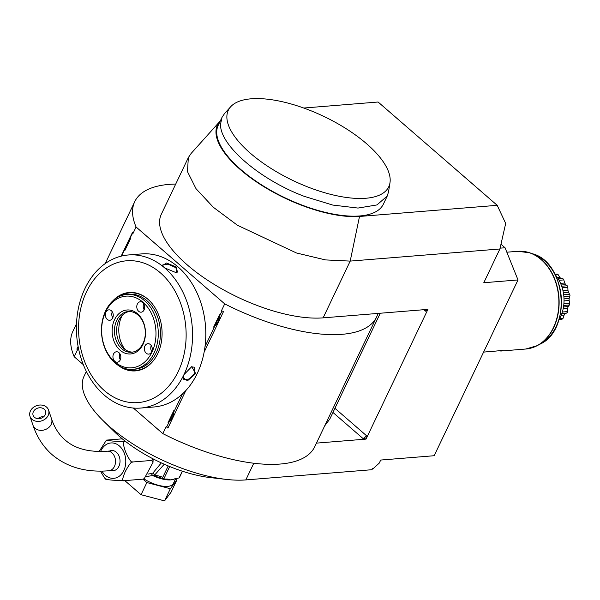 <?xml version="1.0" encoding="UTF-8"?>
<svg xmlns="http://www.w3.org/2000/svg" width="600" height="600" viewBox="0 0 600 600"><rect width="100%" height="100%" fill="white"/><g stroke="black" fill="none" stroke-linecap="round" stroke-linejoin="round"><path stroke-width="0.9" d="M86.347 371.438L83.992 376.38A104.573 41.865 25.5 0 0 103.035 420.562A104.573 41.865 25.5 0 0 226.44 479.423A104.573 41.865 25.5 0 0 245.827 479.918L372 469.702L372.645 468.353L373.567 468.278L379.252 463.11L380.715 460.05L434.175 455.722L518.01 279.952L483.795 282.728L499.89 248.985L505.688 223.44L497.197 205.32L378.105 102.015L303.757 108.03M497.197 205.32L359.513 216.465L350.197 261.097L499.89 248.985M220.32 120.915A92.317 36.96 25.5 0 0 219.9 121.373L191.115 153.458L188.355 157.567L161.288 214.327A104.573 41.865 25.5 0 0 210.397 282.038A104.573 41.865 25.5 0 0 323.123 317.858L377.94 313.425A133.98 53.64 -154.5 0 1 376.597 317.025A133.98 53.64 -154.5 0 1 224.715 303.877L136.08 226.995A133.98 53.64 -154.5 0 1 134.738 201.667A133.98 53.64 -154.5 0 1 175.725 184.058M316.455 443.123L366.03 439.11L427.912 309.375L377.94 313.425M372.42 468.81L373.567 468.278M226.44 479.423L210.712 477.653A81.698 32.707 -154.5 0 1 114.3 431.67L103.035 420.562M500.077 248.167L505.058 247.763L500.97 244.215M505.058 247.763L518.01 279.952M219.9 121.373A92.317 36.96 25.5 0 0 256.013 181.605A92.317 36.96 25.5 0 0 359.513 216.465M230.655 106.778L224.483 113.648L222.075 117.248L218.205 125.355A91.5 36.63 25.5 0 0 216.712 131.97A91.5 36.63 25.5 0 0 292.567 201.248A91.5 36.63 25.5 0 0 383.377 204.142L387.24 196.035L388.522 191.887L389.978 182.805A88.875 35.58 25.5 0 0 389.978 182.767A88.875 35.58 25.5 0 0 323.843 116.415A88.875 35.58 25.5 0 0 230.655 106.778A88.875 35.58 25.5 0 0 313.29 189.023A88.875 35.58 25.5 0 0 389.978 182.812M188.355 157.567L187.447 171.6L196.042 188.722L213.285 207.233L237.465 225.278L296.513 252.998L325.485 259.913L350.197 261.105L323.123 317.858M376.597 317.025L314.715 446.76A133.98 53.64 -154.5 0 1 162.833 433.612L133.35 408.037M182.4 394.02L166.642 427.05L166.163 426.638L162.833 433.612M223.575 311.415L221.385 310.86L223.575 311.415L204.127 352.185M185.797 390.623L167.925 428.085L166.642 427.05M224.715 303.877L221.385 310.86M425.91 309.54A3.27 1.703 -49.1 0 1 425.565 311.168L427.732 309.218M366.03 439.11L366.263 435.495A3.27 1.703 -49.1 0 1 362.835 438.368L365.85 438.952M136.08 226.995L132.75 233.978L132.495 232.41L121.17 256.147M78.105 346.44L76.845 349.08L78.203 346.928M77.047 349.343L77.528 349.755L74.198 356.73A133.98 53.64 -154.5 0 1 72.863 331.403L76.508 323.752M380.28 313.23L329.812 419.04L324.675 425.895M83.325 364.65L74.198 356.73M121.545 256.058L129.907 238.515A13.237 9.982 85.4 0 1 130.875 237.915L124.988 250.26A13.237 9.982 85.4 0 1 124.988 248.827M129.907 238.515L132.27 233.558L132.75 233.978M221.865 311.272L214.583 326.543A13.237 9.982 85.4 0 1 213.615 327.142C217.583 324.038 219.54 319.928 219.502 314.798A13.237 9.982 85.4 0 1 219.502 316.23M219.502 314.798L213.615 327.142M214.583 326.543L205.013 346.605M173.925 410.355L168.038 422.7C171.998 419.595 173.962 415.485 173.925 410.355A13.237 9.982 85.4 0 1 173.917 411.787M169.005 422.1A13.237 9.982 85.4 0 1 168.038 422.7M132.27 233.558L132.495 232.41M130.875 237.915L124.988 250.26M140.685 408.06L153.945 406.987A76.793 57.922 -94.6 0 0 204.397 350.67A76.793 57.922 -94.6 0 0 178.042 266.933A76.793 57.922 -94.6 0 0 141.547 253.905L128.288 254.978A76.793 57.922 -94.6 0 0 77.828 311.295A76.793 57.922 -94.6 0 0 104.19 395.033A76.793 57.922 -94.6 0 0 140.685 408.06A76.793 57.922 -94.6 0 0 191.145 351.743A76.793 57.922 -94.6 0 0 164.782 268.005A76.793 57.922 -94.6 0 0 128.288 254.978M176.438 267.06L176.648 272.88L164.887 267.998L162.667 265.41L166.53 263.002L176.438 267.06L175.748 267.638L177.645 271.875L176.243 272.933M195.683 373.545L187.477 380.798L183.105 377.655L184.132 374.483L191.7 366.675L195.683 373.545L194.827 373.215L189.24 378.998L183.87 379.597L183.157 377.31M162.885 265.793L162.892 264.84L168.083 264.157L175.748 267.638M160.41 272.858A71.13 53.655 -94.6 0 0 86.46 291.885A71.13 53.655 -94.6 0 0 104.288 390.525A71.13 53.655 -94.6 0 0 178.238 371.498A71.13 53.655 -94.6 0 0 160.41 272.858M113.078 300.638A39.33 29.67 85.4 0 1 147.863 299.16A39.33 29.67 85.4 0 1 149.587 300.765A39.33 29.67 85.4 0 1 154.335 359.445A39.33 29.67 85.4 0 1 118.328 365.445M124.898 368.498A38.88 29.325 -94.6 0 0 154.47 359.257M149.745 300.923A38.88 29.325 -94.6 0 0 148.2 299.498A38.88 29.325 -94.6 0 0 119.07 296.565M126.847 294.435L128.985 294.263A37.582 28.343 85.4 0 1 156.023 313.125A37.582 28.343 85.4 0 1 156.255 352.748A37.582 28.343 -94.6 0 1 135.045 369.173L132.907 369.353A37.582 28.343 -94.6 0 0 154.118 352.92A37.582 28.343 -94.6 0 0 153.885 313.298A37.582 28.343 -94.6 0 0 126.847 294.435A37.582 28.343 -94.6 0 0 105.637 310.86A37.582 28.343 -94.6 0 0 105.87 350.49A37.582 28.343 -94.6 0 0 132.907 369.353M105.623 311.865A35.947 27.112 -94.6 0 0 114.623 361.71A35.947 27.112 -94.6 0 0 151.995 352.095A35.947 27.112 -94.6 0 0 142.988 302.25A35.947 27.112 -94.6 0 0 105.623 311.865M114.578 319.635A22.058 16.635 85.4 0 1 137.512 313.733A22.058 16.635 85.4 0 1 143.032 344.317A22.058 16.635 85.4 0 1 120.105 350.22A22.058 16.635 85.4 0 1 114.578 319.635M112.68 317.993A5.228 3.945 85.4 0 1 109.733 320.272A5.228 3.945 85.4 0 1 105.968 317.655A5.228 3.945 85.4 0 1 105.938 312.135A5.228 3.945 85.4 0 1 108.885 309.855A5.228 3.945 85.4 0 1 112.65 312.48A5.228 3.945 85.4 0 1 112.68 317.993M120.255 359.903A5.228 3.945 85.4 0 1 117.308 362.19A5.228 3.945 85.4 0 1 113.542 359.565A5.228 3.945 85.4 0 1 113.512 354.053A5.228 3.945 85.4 0 1 116.46 351.765A5.228 3.945 85.4 0 1 120.225 354.39A5.228 3.945 85.4 0 1 120.255 359.903M151.68 351.817A5.228 3.945 85.4 0 1 148.725 354.105A5.228 3.945 85.4 0 1 144.968 351.48A5.228 3.945 85.4 0 1 144.93 345.968A5.228 3.945 85.4 0 1 147.885 343.68A5.228 3.945 85.4 0 1 151.65 346.305A5.228 3.945 85.4 0 1 151.68 351.817M144.105 309.9A5.228 3.945 85.4 0 1 141.15 312.188A5.228 3.945 85.4 0 1 137.392 309.562A5.228 3.945 85.4 0 1 137.363 304.05A5.228 3.945 85.4 0 1 140.31 301.763A5.228 3.945 85.4 0 1 144.075 304.388A5.228 3.945 85.4 0 1 144.105 309.9M116.7 320.46A20.422 15.405 85.4 0 1 128.227 311.535A20.422 15.405 85.4 0 1 142.928 321.788A20.422 15.405 85.4 0 1 143.055 343.32A20.422 15.405 85.4 0 1 131.528 352.252A20.422 15.405 85.4 0 1 116.828 342A20.422 15.405 85.4 0 1 116.7 320.46M132.593 352.11A20.422 15.405 85.4 0 1 123.06 347.775A20.422 15.405 85.4 0 1 118.837 320.288A20.422 15.405 85.4 0 1 120.593 317.31A20.422 15.405 85.4 0 1 129.3 311.498M125.07 349.493A26.273 19.815 85.4 0 1 121.695 316.478A26.273 19.815 85.4 0 1 122.302 315.293M112.762 317.82A5.228 3.945 85.4 0 1 112.275 311.79M120.337 359.73A5.228 3.945 85.4 0 1 119.843 353.707M151.755 351.645A5.228 3.945 85.4 0 1 151.267 345.623M144.18 309.728A5.228 3.945 85.4 0 1 143.692 303.705M191.392 366.795L194.58 367.252L194.827 373.215M222.075 117.248L220.583 123.863C219.097 144.585 259.132 179.31 304.058 196.267L332.707 205.058L358.005 208.065L376.942 204.938L387.24 196.035M558.915 319.793A32.678 24.652 -94.6 0 0 555.278 274.815M562.02 319.282L559.08 319.522L562.732 318.855A25.883 19.523 85.4 0 0 562.92 318.668L563.055 318.255L559.635 318.532M563.055 318.255L564.12 315.06L561.173 315.3M564.12 315.06L565.125 313.612L566.685 313.05L561.87 313.44M567.382 311.438L567.39 312.18L567.382 311.603L562.335 312.007M566.685 313.05L567.263 312.442A25.883 19.523 85.4 0 0 567.39 312.18L567.607 308.415L563.16 308.775M567.607 308.415L568.162 306.577L563.498 306.952M568.162 306.577L569.385 304.987L563.715 305.445M569.737 303.63L563.888 303.75M569.385 304.987L569.783 304.275A25.883 19.523 85.4 0 0 569.835 303.96L569.107 300.487L564.03 300.9M569.107 300.487L569.145 298.478L564.007 298.89M569.145 298.478L569.79 296.062L563.873 296.543M569.79 296.062L570 295.327A25.883 19.523 85.4 0 0 569.963 295.005L569.588 294.315L563.685 294.795M569.588 294.315L568.44 292.237L563.362 292.642M568.44 292.237L567.952 290.295L562.965 290.7M567.952 290.295L567.847 287.347L562.2 287.805M567.847 287.347L567.877 286.68A25.883 19.523 85.4 0 0 567.757 286.388L567.21 285.772L561.683 286.222M567.21 285.772L565.68 284.655L561.24 285.015M565.68 284.655L564.735 283.02L560.558 283.358M564.735 283.02L563.79 279.907L559.035 280.29M563.783 279.877L563.678 279.375A25.883 19.523 85.4 0 0 563.49 279.15L562.8 278.685L558.315 279.053M562.8 278.685L561.173 278.655L559.868 277.522L557.467 277.718M559.868 277.522L558.12 274.627L555.308 274.853M558.12 274.627L557.903 274.298A25.883 19.523 85.4 0 0 557.67 274.17L554.888 274.072M503.018 350.355L491.812 351.472M483.592 352.11L494.445 351.082L492.338 351.728M499.695 350.895L500.61 350.993M502.942 350.34L500.37 350.782M148.005 474.143L152.812 473.145L161.31 462.893M144.292 478.597L143.01 479.145L144.292 478.597L153.007 462.36L151.942 460.425L153.075 458.857M122.28 438.832L107.4 440.04L106.177 440.55M107.4 440.04C105.097 440.085 106.965 440.438 113.002 441.082L124.515 441.645C122.618 440.842 122.993 444.308 125.64 452.048C129.195 459.72 131.55 463.035 132.697 461.978C131.572 461.257 129.097 464.46 125.265 471.592C122.333 478.635 121.837 481.673 123.765 480.705L112.23 480.143C106.208 479.498 104.347 479.145 106.65 479.1M125.692 441.555L124.515 441.645M151.942 460.425L132.697 461.978M143.01 479.145L123.765 480.705M106.028 479.287L104.587 478.028L100.41 471.105M99.127 451.485L106.125 440.588M109.665 451.013A10.133 7.643 85.4 0 1 111.555 450.533A10.133 7.643 85.4 0 1 118.845 455.618A10.133 7.643 85.4 0 1 118.913 466.298A10.133 7.643 85.4 0 1 113.19 470.73A10.133 7.643 85.4 0 1 111.248 470.558M32.025 419.317A9.803 8.002 -18.6 0 0 43.845 419.925A9.803 8.002 -18.6 0 0 48.585 410.1A9.803 8.002 -18.6 0 0 46.568 407.115A9.803 8.002 -18.6 0 0 34.748 406.515A9.803 8.002 -18.6 0 0 30 416.34A9.803 8.002 -18.6 0 0 32.025 419.317M44.138 409.155A6.533 5.333 161.4 0 1 45.487 411.143A6.533 5.333 161.4 0 1 42.33 417.69A6.533 5.333 161.4 0 1 34.447 417.285A6.533 5.333 161.4 0 1 33.098 415.298A6.533 5.333 161.4 0 1 36.263 408.75A6.533 5.333 161.4 0 1 44.138 409.155M146.347 476.558L152.708 475.553L151.267 473.625L152.475 475.245M175.868 478.268L173.363 483.518A22.223 8.895 -154.5 0 1 167.648 486.382A22.223 8.895 -154.5 0 1 143.865 478.882M142.942 479.153L146.858 482.55L170.347 488.73L176.797 480.127L175.515 479.01M124.815 480.623L141.06 494.715L164.55 500.888L170.347 488.73M164.55 500.888L171 492.285L176.797 480.127M141.06 494.715L146.858 482.55M182.317 471.188L179.108 477.915L170.738 479.895L167.303 479.048L163.778 479.048L169.68 466.537M168.203 465.923L162.72 477.405L162.593 478.433L163.778 479.048M162.72 478.005L163.725 479.018M162.593 478.433L152.708 475.553A22.223 8.895 -154.5 0 0 170.738 479.895A22.223 8.895 -154.5 0 0 175.365 478.38M152.843 475.275L154.523 475.162A3.27 1.147 69.6 0 0 152.812 473.145M162.72 477.405C161.392 476.595 158.655 475.845 154.523 475.162L164.265 464.228M182.453 471.232L179.542 477.338A25.162 10.072 -154.5 0 1 179.108 477.915M253.785 463.237L245.827 479.918M334.928 408.308L366.263 435.495M423.877 309.705L425.565 311.168M332.955 412.447L362.835 438.368M523.635 251.43A48.96 36.93 85.4 0 1 529.68 252.788A48.96 36.93 85.4 0 1 558.923 297.157A48.96 36.93 85.4 0 1 537.202 345.653L525.787 349.02A49.02 36.975 -94.6 0 0 553.455 327.593A49.02 36.975 -94.6 0 0 553.148 275.903A49.02 36.975 -94.6 0 0 517.875 251.303L506.842 252.195M540.127 344.108A47.588 35.895 -94.6 0 0 561.24 296.97A47.588 35.895 -94.6 0 0 532.822 253.845C566.362 262.718 571.808 329.955 540.127 344.108L537.202 345.653A48.96 36.93 85.4 0 1 531.45 347.97M101.925 471.09A17.737 13.38 -94.6 0 0 105.375 475.305A17.737 13.38 -94.6 0 0 123.817 470.558A17.737 13.38 -94.6 0 0 119.37 445.957A17.737 13.38 -94.6 0 0 100.583 451.493M115.087 470.25L108.892 470.752A9.803 7.395 -94.6 0 0 115.335 463.56A9.803 7.395 -94.6 0 0 111.968 452.873A9.803 7.395 -94.6 0 0 107.31 451.207C88.98 452.438 74.91 448.695 65.1 439.987C59.1 434.835 54.6 427.853 51.593 419.04L48.585 410.1M108.892 470.752C86.108 472.635 67.23 467.317 52.252 454.793C43.402 447.037 36.99 437.197 33 425.28A9.803 8.002 -18.6 0 0 35.025 428.265A9.803 8.002 -18.6 0 0 46.845 428.865A9.803 8.002 -18.6 0 0 51.593 419.04M37.898 418.665A6.533 5.333 161.4 0 1 43.688 416.722M134.738 201.667L105.203 263.595M561.697 313.928L565.38 313.635M558.15 278.775L561.638 278.49M517.875 251.303L529.68 252.788L532.822 253.845M525.787 349.02L500.888 351.038M153.007 462.36L153.135 458.888M113.505 450.705L107.31 451.207M33 425.28L30 416.34"/></g></svg>
